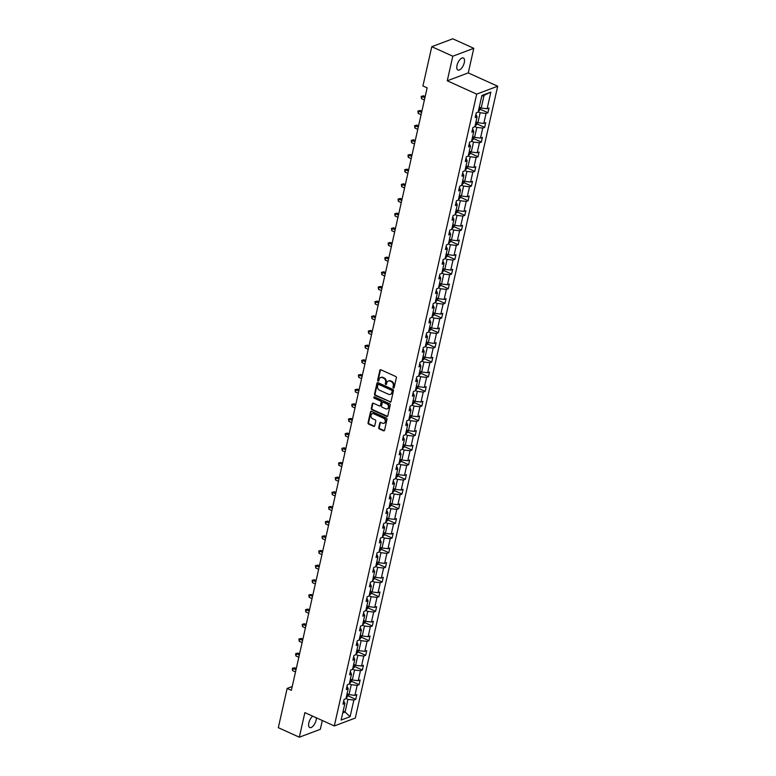 <?xml version="1.0" encoding="UTF-8"?>
<svg xmlns="http://www.w3.org/2000/svg" width="776" height="776" viewBox="0 0 776 776"><rect width="100%" height="100%" fill="white"/><g stroke="black" fill="none" stroke-linecap="round" stroke-linejoin="round"><path stroke-width="1.16" d="M393.442 388A0.708 0.582 -110.6 0 0 394.16 387.612L396.371 377.805A1.018 0.825 -110.6 0 0 395.76 376.515L380.9 369.783A1.018 0.825 -110.6 0 0 379.862 370.336L377.65 380.133A0.708 0.582 -110.6 0 0 378.814 380.657L379.095 379.386A3.259 2.638 -110.6 0 1 380.589 377.543A3.259 2.638 -110.6 0 1 382.403 377.631L383.645 378.193A3.259 2.638 -110.6 0 1 385.614 382.345L385.332 383.616A0.708 0.582 -110.6 0 0 386.487 384.139L386.768 382.869A3.259 2.638 -110.6 0 1 388.272 381.016A3.259 2.638 -110.6 0 1 390.076 381.113L391.317 381.666A3.259 2.638 -110.6 0 1 393.296 385.817L393.005 387.088A0.708 0.582 -110.6 0 0 393.442 388M388.563 380.929A3.259 2.638 -110.6 0 1 388.834 380.803A3.259 2.638 -110.6 0 1 390.648 380.9L391.89 381.452A3.259 2.638 -110.6 0 1 393.859 385.604L393.577 386.875A0.708 0.582 -110.6 0 0 394.082 387.806M380.638 369.715A1.018 0.825 -110.6 0 0 380.434 370.123L378.222 379.92A0.708 0.582 -110.6 0 0 378.727 380.861M380.88 377.456A3.259 2.638 -110.6 0 1 381.161 377.33A3.259 2.638 -110.6 0 1 382.966 377.417L384.207 377.98A3.259 2.638 -110.6 0 1 386.186 382.131L385.895 383.402A0.708 0.582 -110.6 0 0 386.409 384.333M312.699 716.161A6.635 3.017 114.4 0 0 308.848 722.873A6.635 3.017 114.4 0 0 309.74 727.548A6.635 3.017 114.4 0 0 316.113 720.138A6.635 3.017 114.4 0 0 316.346 717.81M464.281 62.652A6.635 3.017 114.4 0 0 463.388 57.977A6.635 3.017 114.4 0 0 457.015 65.378A6.635 3.017 114.4 0 0 457.918 70.053A6.635 3.017 114.4 0 0 464.281 62.652M378.727 427.634A1.018 0.825 -110.6 0 0 379.348 428.924L383.519 430.816A1.018 0.825 -110.6 0 0 384.547 430.263L387.001 419.38A1.018 0.825 -110.6 0 0 386.39 418.08L371.529 411.358A1.018 0.825 -110.6 0 0 370.491 411.901L368.037 422.794A1.018 0.825 -110.6 0 0 368.658 424.084L373.692 426.363A1.018 0.825 -110.6 0 0 374.73 425.82L375.778 421.155A1.018 0.825 -110.6 0 0 375.157 419.865L372.664 418.73A2.726 2.212 -110.6 0 1 370.957 416.14A2.726 2.212 -110.6 0 1 372.267 413.715A2.726 2.212 -110.6 0 1 373.78 413.792L383.557 418.225A2.726 2.212 -110.6 0 1 385.265 420.805A2.726 2.212 -110.6 0 1 383.955 423.24A2.726 2.212 -110.6 0 1 382.442 423.162L380.812 422.425A1.018 0.825 -110.6 0 0 379.784 422.969L378.727 427.634L379.299 427.421A1.018 0.825 -110.6 0 0 379.92 428.711L384.081 430.602A1.018 0.825 -110.6 0 0 384.343 430.67M304.871 712.62L299.332 737.2L278.312 727.684L287.149 688.428L291.359 690.339L427.139 87.843L422.93 85.942L431.776 46.696L452.796 56.212L447.257 80.791L476.697 94.119L334.31 725.948L304.871 712.62M389.988 402.113A1.018 0.825 -110.6 0 0 391.017 401.57L393.471 390.677A1.018 0.825 -110.6 0 0 392.85 389.387L377.999 382.655A1.018 0.825 -110.6 0 0 376.961 383.208L374.507 394.092A1.018 0.825 -110.6 0 0 375.128 395.391L390.551 401.9A1.018 0.825 -110.6 0 0 390.813 401.978M390.241 405.024L387.787 415.917A1.018 0.825 -110.6 0 1 386.749 416.469L371.888 409.738A1.018 0.825 -110.6 0 1 371.277 408.438L372.325 403.782A1.018 0.825 -110.6 0 1 373.363 403.229L379.386 405.964A1.018 0.825 -110.6 0 0 380.415 405.411L381.113 402.317A1.018 0.825 -110.6 0 0 380.492 401.027L374.226 398.185A0.708 0.582 -110.6 0 1 374.517 396.895L389.62 403.733A1.018 0.825 -110.6 0 1 390.241 405.024M299.332 737.2L320.333 729.304L322.312 720.516M447.257 80.791L468.258 72.905L473.796 48.316L452.796 56.212M473.796 48.316L452.777 38.8L431.776 46.696M343.71 700.912L344.884 703.425L342.982 704.142L344.049 699.438L345.95 698.72L348.191 688.758L346.29 689.476L347.347 684.772L349.248 684.054L351.499 674.092L349.598 674.81L350.655 670.105L352.556 669.397L354.807 659.425L352.905 660.143L353.963 655.439L355.864 654.731L358.105 644.759L356.203 645.477L357.261 640.782L359.162 640.064L361.412 630.102L359.511 630.81L360.568 626.116L362.47 625.398L364.72 615.436L362.819 616.144L363.876 611.449L365.777 610.731L368.018 600.769L366.117 601.478L367.184 596.783L369.085 596.065L371.326 586.103L369.425 586.821L370.482 582.116L372.383 581.399L374.633 571.437L372.732 572.154L373.79 567.45L375.691 566.732L377.941 556.77L376.04 557.488L377.097 552.784L378.998 552.075L381.239 542.104L379.338 542.822L380.395 538.117L382.296 537.409L384.547 527.438L382.646 528.155L383.703 523.46L385.604 522.743L387.855 512.781L385.953 513.489L387.011 508.794L388.912 508.076L391.152 498.114L389.251 498.822L390.318 494.128L392.22 493.41L394.46 483.448L392.559 484.156L393.616 479.461L395.517 478.743L397.768 468.782L395.867 469.499L396.924 464.795L398.825 464.077L401.076 454.115L399.174 454.833L400.232 450.128L402.133 449.42L404.374 439.449L402.472 440.167L403.53 435.462L405.431 434.754L407.681 424.782L405.78 425.5L406.837 420.796L408.739 420.088L410.989 410.116L409.088 410.834L410.145 406.139L412.046 405.421L414.287 395.459L412.386 396.167L413.453 391.473L415.354 390.755L417.595 380.793L415.693 381.501L416.751 376.806L418.652 376.088L420.902 366.126L419.001 366.844L420.058 362.14L421.96 361.422L424.21 351.46L422.309 352.178L423.366 347.473L425.267 346.756L427.508 336.794L425.607 337.511L426.664 332.807L428.565 332.099L430.816 322.127L428.915 322.845L429.972 318.141L431.873 317.433L434.123 307.461L432.222 308.179L433.28 303.474L435.181 302.766L437.421 292.795L435.52 293.512L436.587 288.817L438.488 288.1L440.729 278.138L438.828 278.846L439.885 274.151L441.786 273.433L444.037 263.471L442.136 264.18L443.193 259.485L445.094 258.767L447.345 248.805L445.443 249.523L446.501 244.818L448.402 244.101L450.643 234.139L448.741 234.856L449.799 230.152L451.7 229.434L453.95 219.472L452.049 220.19L453.106 215.486L455.008 214.777L457.258 204.806L455.357 205.524L456.414 200.819L458.315 200.111L460.556 190.139L458.655 190.857L459.722 186.153L461.623 185.445L463.864 175.473L461.962 176.191L463.02 171.496L464.921 170.778L467.171 160.816L465.27 161.524L466.327 156.83L468.229 156.112L470.479 146.15L468.578 146.858L469.635 142.163L471.536 141.445L473.777 131.484L471.876 132.201L472.943 127.497L474.844 126.779L477.085 116.817L475.184 117.535L476.241 112.83L478.142 112.113L481.896 95.477L490.859 92.111L487.115 108.747L489.016 108.029L487.949 112.733L486.048 113.451L483.807 123.413L485.708 122.695L484.651 127.4L482.75 128.108L480.499 138.079L482.4 137.362L481.343 142.066L479.442 142.774L477.191 152.746L479.093 152.028L478.035 156.733L476.134 157.441L473.894 167.412L475.795 166.694L474.737 171.389L472.836 172.107L470.586 182.069L472.487 181.361L471.43 186.056L469.529 186.774L467.278 196.735L469.179 196.027L468.122 200.722L466.221 201.44L463.98 211.402L465.881 210.684L464.814 215.388L462.913 216.106L460.672 226.068L462.574 225.35L461.516 230.055L459.615 230.773L457.365 240.735L459.266 240.017L458.209 244.721L456.307 245.429L454.057 255.401L455.958 254.683L454.901 259.388L453 260.096L450.759 270.067L452.66 269.35L451.603 274.054L449.702 274.762L447.451 284.734L449.352 284.016L448.295 288.711L446.394 289.429L444.144 299.39L446.045 298.682L444.988 303.377L443.086 304.095L440.846 314.057L442.747 313.349L441.68 318.044L439.779 318.761L437.538 328.723L439.439 328.005L438.382 332.71L436.481 333.428L434.23 343.39L436.131 342.672L435.074 347.376L433.173 348.094L430.923 358.056L432.824 357.338L431.766 362.043L429.865 362.751L427.625 372.722L429.526 372.005L428.468 376.709L426.567 377.417L424.317 387.389L426.218 386.671L425.161 391.376L423.26 392.084L421.009 402.046L422.91 401.337L421.853 406.032L419.952 406.75L417.711 416.712L419.612 416.004L418.545 420.699L416.644 421.416L414.403 431.378L416.305 430.67L415.247 435.365L413.346 436.083L411.096 446.045L412.997 445.327L411.94 450.031L410.038 450.749L407.788 460.711L409.689 459.993L408.632 464.698L406.731 465.416L404.49 475.378L406.391 474.66L405.334 479.364L403.433 480.072L401.182 490.044L403.084 489.326L402.026 494.031L400.125 494.739L397.875 504.71L399.776 503.993L398.719 508.697L396.817 509.405L394.577 519.367L396.478 518.659L395.411 523.354L393.51 524.072L391.269 534.033L393.17 533.325L392.113 538.02L390.212 538.738L387.961 548.7L389.862 547.992L388.805 552.687L386.904 553.404L384.654 563.366L386.555 562.648L385.497 567.353L383.596 568.071L381.355 578.033L383.257 577.315L382.199 582.019L380.298 582.737L378.048 592.699L379.949 591.981L378.892 596.686L376.99 597.394L374.74 607.365L376.641 606.648L375.584 611.352L373.683 612.06L371.442 622.032L373.343 621.314L372.276 626.019L370.375 626.727L368.134 636.689L370.036 635.981L368.978 640.675L367.077 641.393L364.827 651.355L366.728 650.647L365.671 655.342L363.769 656.059L361.519 666.021L363.42 665.313L362.363 670.008L360.462 670.726L358.221 680.688L360.122 679.97L359.065 684.674L357.164 685.392L354.913 695.354L356.815 694.636L355.757 699.341L353.856 700.059L350.102 716.694L341.139 720.06L344.884 703.425M476.697 94.119L497.688 86.223L355.301 718.052L334.31 725.948M349.307 683.811L351.247 684.684L348.996 694.646L347.066 693.773M348.996 694.646L354.913 695.354M351.247 684.684L357.164 685.392M347.017 686.256L348.191 688.758M352.614 669.145L354.545 670.018L352.304 679.989L350.364 679.107M352.304 679.989L358.221 680.688M354.545 670.018L360.462 670.726M350.325 671.589L351.499 674.092M355.922 654.478L357.852 655.351L355.612 665.323L353.672 664.44M355.612 665.323L361.519 666.021M357.852 655.351L363.769 656.059M353.623 656.923L354.807 659.425M359.22 639.812L361.16 640.695L358.91 650.657L356.979 649.774M358.91 650.657L364.827 651.355M361.16 640.695L367.077 641.393M356.931 642.256L358.105 644.759M362.528 625.146L364.468 626.028L362.217 635.99L360.277 635.117M362.217 635.99L368.134 636.689M364.468 626.028L370.375 626.727M360.239 627.59L361.412 630.102M365.835 610.479L367.766 611.362L365.525 621.324L363.585 620.451M365.525 621.324L371.442 622.032M367.766 611.362L373.683 612.06M363.546 612.924L364.72 615.436M369.134 595.822L371.074 596.695L368.823 606.657L366.893 605.784M368.823 606.657L374.74 607.365M371.074 596.695L376.99 597.394M366.844 598.257L368.018 600.769M372.441 581.156L374.381 582.029L372.131 591.991L370.2 591.118M372.131 591.991L378.048 592.699M374.381 582.029L380.298 582.737M370.152 583.591L371.326 586.103M375.749 566.49L377.679 567.363L375.438 577.325L373.498 576.452M375.438 577.325L381.355 578.033M377.679 567.363L383.596 568.071M373.46 568.934L374.633 571.437M379.057 551.823L380.987 552.696L378.746 562.668L376.806 561.785M378.746 562.668L384.654 563.366M380.987 552.696L386.904 553.404M376.758 554.268L377.941 556.77M382.355 537.157L384.295 538.03L382.044 548.002L380.114 547.119M382.044 548.002L387.961 548.7M384.295 538.03L390.212 538.738M380.065 539.601L381.239 542.104M385.662 522.49L387.602 523.373L385.352 533.335L383.412 532.452M385.352 533.335L391.269 534.033M387.602 523.373L393.51 524.072M383.373 524.935L384.547 527.438M388.97 507.824L390.9 508.707L388.66 518.669L386.72 517.796M388.66 518.669L394.577 519.367M390.9 508.707L396.817 509.405M386.681 510.268L387.855 512.781M392.268 493.158L394.208 494.04L391.958 504.002L390.027 503.129M391.958 504.002L397.875 504.71M394.208 494.04L400.125 494.739M389.979 495.602L391.152 498.114M395.576 478.501L397.516 479.374L395.265 489.336L393.335 488.463M395.265 489.336L401.182 490.044M397.516 479.374L403.433 480.072M393.286 480.936L394.46 483.448M398.883 463.835L400.814 464.708L398.573 474.67L396.633 473.796M398.573 474.67L404.49 475.378M400.814 464.708L406.731 465.416M396.594 466.279L397.768 468.782M402.191 449.168L404.121 450.041L401.881 460.003L399.941 459.13M401.881 460.003L407.788 460.711M404.121 450.041L410.038 450.749M399.892 451.613L401.076 454.115M405.489 434.502L407.429 435.375L405.179 445.346L403.248 444.464M405.179 445.346L411.096 446.045M407.429 435.375L413.346 436.083M403.2 436.946L404.374 439.449M408.797 419.835L410.737 420.708L408.486 430.68L406.546 429.797M408.486 430.68L414.403 431.378M410.737 420.708L416.644 421.416M406.508 422.28L407.681 424.782M412.105 405.169L414.035 406.052L411.794 416.014L409.854 415.141M411.794 416.014L417.711 416.712M414.035 406.052L419.952 406.75M409.815 407.613L410.989 410.116M415.402 390.503L417.342 391.385L415.092 401.347L413.162 400.474M415.092 401.347L421.009 402.046M417.342 391.385L423.26 392.084M413.113 392.947L414.287 395.459M418.71 375.836L420.65 376.719L418.4 386.681L416.469 385.808M418.4 386.681L424.317 387.389M420.65 376.719L426.567 377.417M416.421 378.281L417.595 380.793M422.018 361.18L423.948 362.053L421.707 372.014L419.767 371.141M421.707 372.014L427.625 372.722M423.948 362.053L429.865 362.751M419.729 363.614L420.902 366.126M425.326 346.513L427.256 347.386L425.015 357.348L423.075 356.475M425.015 357.348L430.923 358.056M427.256 347.386L433.173 348.094M423.027 348.957L424.21 351.46M428.624 331.847L430.564 332.72L428.313 342.682L426.383 341.809M428.313 342.682L434.23 343.39M430.564 332.72L436.481 333.428M426.334 334.291L427.508 336.794M431.931 317.18L433.871 318.053L431.621 328.025L429.681 327.142M431.621 328.025L437.538 328.723M433.871 318.053L439.779 318.761M429.642 319.625L430.816 322.127M435.239 302.514L437.169 303.387L434.929 313.358L432.989 312.476M434.929 313.358L440.846 314.057M437.169 303.387L443.086 304.095M432.95 304.958L434.123 307.461M438.537 287.847L440.477 288.73L438.227 298.692L436.296 297.819M438.227 298.692L444.144 299.39M440.477 288.73L446.394 289.429M436.248 290.292L437.421 292.795M441.845 273.181L443.785 274.064L441.534 284.026L439.604 283.153M441.534 284.026L447.451 284.734M443.785 274.064L449.702 274.762M439.555 275.625L440.729 278.138M445.152 258.515L447.083 259.397L444.842 269.359L442.902 268.486M444.842 269.359L450.759 270.067M447.083 259.397L453 260.096M442.863 260.959L444.037 263.471M448.46 243.858L450.39 244.731L448.15 254.693L446.21 253.82M448.15 254.693L454.057 255.401M450.39 244.731L456.307 245.429M446.161 246.293L447.345 248.805M451.758 229.192L453.698 230.065L451.448 240.026L449.517 239.154M451.448 240.026L457.365 240.735M453.698 230.065L459.615 230.773M449.469 231.636L450.643 234.139M455.066 214.525L457.006 215.398L454.755 225.37L452.815 224.487M454.755 225.37L460.672 226.068M457.006 215.398L462.913 216.106M452.777 216.97L453.95 219.472M458.373 199.859L460.304 200.732L458.063 210.703L456.123 209.821M458.063 210.703L463.98 211.402M460.304 200.732L466.221 201.44M456.084 202.303L457.258 204.806M461.671 185.192L463.611 186.065L461.361 196.037L459.431 195.154M461.361 196.037L467.278 196.735M463.611 186.065L469.529 186.774M459.382 187.637L460.556 190.139M464.979 170.526L466.919 171.409L464.669 181.371L462.738 180.498M464.669 181.371L470.586 182.069M466.919 171.409L472.836 172.107M462.69 172.97L463.864 175.473M468.287 155.86L470.217 156.742L467.976 166.704L466.036 165.831M467.976 166.704L473.894 167.412M470.217 156.742L476.134 157.441M465.998 158.304L467.171 160.816M471.595 141.193L473.525 142.076L471.284 152.038L469.344 151.165M471.284 152.038L477.191 152.746M473.525 142.076L479.442 142.774M469.296 143.638L470.479 146.15M474.893 126.536L476.833 127.409L474.582 137.371L472.652 136.498M474.582 137.371L480.499 138.079M476.833 127.409L482.75 128.108M472.603 128.971L473.777 131.484M478.2 111.87L480.14 112.743L477.89 122.705L475.95 121.832M477.89 122.705L483.807 123.413M480.14 112.743L486.048 113.451M475.911 114.314L477.085 116.817M490.859 92.111L484.059 95.351L481.198 108.048L479.258 107.166M481.198 108.048L487.115 108.747M468.258 72.905L497.688 86.223M292.212 686.527L287.149 688.428M342.75 712.921L345.077 712.038L347.939 699.351L345.999 698.478M343.147 711.165L345.077 712.038L350.102 716.694M484.059 95.351L481.721 96.224M347.939 699.351L353.856 700.059M480.431 109.329L487.949 112.733M477.124 123.995L484.651 127.4M473.816 138.652L481.343 142.066M470.508 153.318L478.035 156.733M467.21 167.985L474.737 171.389M463.902 182.651L471.43 186.056M460.595 197.317L468.122 200.722M457.297 211.984L464.814 215.388M453.989 226.65L461.516 230.055M450.681 241.317L458.209 244.721M447.374 255.973L454.901 259.388M444.076 270.64L451.603 274.054M440.768 285.306L448.295 288.711M437.46 299.972L444.988 303.377M434.162 314.639L441.68 318.044M430.855 329.305L438.382 332.71M427.547 343.972L435.074 347.376M424.239 358.638L431.766 362.043M420.941 373.295L428.468 376.709M417.634 387.961L425.161 391.376M414.326 402.628L421.853 406.032M411.028 417.294L418.545 420.699M407.72 431.96L415.247 435.365M404.412 446.627L411.94 450.031M401.105 461.293L408.632 464.698M397.807 475.95L405.334 479.364M394.499 490.616L402.026 494.031M391.191 505.283L398.719 508.697M387.893 519.949L395.411 523.354M384.586 534.615L392.113 538.02M381.278 549.282L388.805 552.687M377.97 563.948L385.497 567.353M374.672 578.615L382.199 582.019M371.365 593.271L378.892 596.686M368.057 607.938L375.584 611.352M364.759 622.604L372.276 626.019M361.451 637.271L368.978 640.675M358.143 651.937L365.671 655.342M354.836 666.603L362.363 670.008M351.538 681.27L359.065 684.674M348.23 695.936L355.757 699.341M377.737 382.587A1.018 0.825 -110.6 0 0 377.534 382.995L375.08 393.878A1.018 0.825 -110.6 0 0 375.691 395.178L390.551 401.9M392.084 391.172A0.708 0.582 -110.6 0 0 391.657 390.26L378.61 384.363A0.708 0.582 -110.6 0 0 377.893 384.741L377.592 386.079A3.259 2.638 -110.6 0 0 379.561 390.231L388.475 394.266A3.259 2.638 -110.6 0 0 390.289 394.363A3.259 2.638 -110.6 0 0 391.783 392.51L392.656 390.959A0.708 0.582 -110.6 0 0 392.22 390.047L391.657 390.26M378.533 384.333A0.708 0.582 -110.6 0 1 379.183 384.149L392.22 390.047M390.57 394.237A3.259 2.638 -110.6 0 0 390.861 394.15A3.259 2.638 -110.6 0 0 392.355 392.297L391.783 392.51M392.656 390.959L392.355 392.297M373.101 403.161A1.018 0.825 -110.6 0 0 372.897 403.568L371.84 408.225A1.018 0.825 -110.6 0 0 372.461 409.524L387.321 416.256A1.018 0.825 -110.6 0 0 387.573 416.324M380.211 405.819A1.018 0.825 -110.6 0 0 380.987 405.198L381.685 402.104A1.018 0.825 -110.6 0 0 381.065 400.814L374.226 398.185M374.439 396.866A0.708 0.582 -110.6 0 0 374.789 397.972M385.633 408.797A2.726 2.212 -110.6 0 0 387.146 408.874A2.726 2.212 -110.6 0 0 388.466 406.44A2.726 2.212 -110.6 0 0 386.749 403.86L383.305 402.298A1.018 0.825 -110.6 0 0 382.267 402.841L381.569 405.935A1.018 0.825 -110.6 0 0 382.19 407.235L385.633 408.797M387.428 408.739A2.726 2.212 -110.6 0 0 387.719 408.661A2.726 2.212 -110.6 0 0 389.028 406.226A2.726 2.212 -110.6 0 0 387.321 403.646L386.749 403.86M383.043 402.23A1.018 0.825 -110.6 0 1 383.868 402.084L387.321 403.646M380.56 422.348A1.018 0.825 -110.6 0 0 380.347 422.755L379.299 427.421M384.236 423.104A2.726 2.212 -110.6 0 0 384.527 423.027A2.726 2.212 -110.6 0 0 385.837 420.592A2.726 2.212 -110.6 0 0 384.13 418.012L383.557 418.225M372.558 413.637A2.726 2.212 -110.6 0 1 372.829 413.501A2.726 2.212 -110.6 0 1 374.342 413.579L384.13 418.012M371.267 411.28A1.018 0.825 -110.6 0 0 371.064 411.687L368.61 422.58A1.018 0.825 -110.6 0 0 369.23 423.871L374.265 426.15A1.018 0.825 -110.6 0 0 374.517 426.228M480.761 107.845L480.392 109.474L479.044 110.842A2.745 1.009 -167.3 0 1 478.404 110.968M478.811 109.173A2.745 1.009 12.7 0 0 478.918 109.164L479.17 108.039A2.745 1.009 -167.3 0 1 479.064 108.048M477.453 122.511L477.085 124.141L475.736 125.508A2.745 1.009 -167.3 0 1 475.096 125.625M425.17 96.583L423.444 95.807L422.028 96.34L421.494 98.688L424.394 99.997M475.504 123.84A2.745 1.009 12.7 0 0 475.61 123.83L475.872 122.705A2.745 1.009 -167.3 0 1 475.756 122.715M424.928 97.65L421.203 96.389L423.444 95.807M421.494 98.688L421.203 96.389M474.146 137.177L473.787 138.807L472.438 140.175A2.745 1.009 -167.3 0 1 471.798 140.291M421.863 111.249L420.146 110.473L418.72 111.007L418.196 113.354L421.087 114.664M472.196 138.506A2.745 1.009 12.7 0 0 472.312 138.497L472.565 137.371A2.745 1.009 -167.3 0 1 472.448 137.381M421.62 112.316L417.895 111.055L420.146 110.473M418.196 113.354L417.895 111.055M470.848 151.844L470.479 153.473L469.131 154.831A2.745 1.009 -167.3 0 1 468.491 154.957M418.555 125.916L416.838 125.13L415.422 125.664L414.888 128.021L417.789 129.33M468.888 153.173A2.745 1.009 12.7 0 0 469.005 153.163L469.257 152.038A2.745 1.009 -167.3 0 1 469.15 152.047M418.312 126.983L414.588 125.722L416.838 125.13M414.888 128.021L414.588 125.722M467.54 166.51L467.171 168.13L465.823 169.498A2.745 1.009 -167.3 0 1 465.183 169.624M415.247 140.582L413.53 139.796L412.114 140.33L411.581 142.687L414.481 143.996M465.59 167.839A2.745 1.009 12.7 0 0 465.697 167.829L465.949 166.704A2.745 1.009 -167.3 0 1 465.842 166.714M415.014 141.649L411.29 140.378L413.53 139.796M411.581 142.687L411.29 140.378M464.232 181.177L463.873 182.796L462.554 184.135A2.745 1.009 -167.3 0 1 461.875 184.29M411.949 155.239L410.223 154.463L408.806 154.996L408.273 157.344L411.173 158.663M462.283 182.506A2.745 1.009 12.7 0 0 462.399 182.496L462.651 181.361A2.745 1.009 -167.3 0 1 462.535 181.371M411.707 156.306L407.982 155.045L410.223 154.463M408.273 157.344L407.982 155.045M460.934 195.833L460.566 197.463L459.217 198.831A2.745 1.009 -167.3 0 1 458.577 198.957M408.642 169.905L406.925 169.129L405.499 169.663L404.975 172.01L407.875 173.329M458.975 197.172A2.745 1.009 12.7 0 0 459.091 197.162L459.344 196.027A2.745 1.009 -167.3 0 1 459.227 196.037M408.399 170.972L404.674 169.711L406.925 169.129M404.975 172.01L404.674 169.711M457.627 210.5L457.258 212.129L455.91 213.497A2.745 1.009 -167.3 0 1 455.269 213.623M405.334 184.572L403.617 183.796L402.201 184.329L401.667 186.676L404.568 187.996M455.667 211.838A2.745 1.009 12.7 0 0 455.784 211.819L456.036 210.694A2.745 1.009 -167.3 0 1 455.929 210.703M405.091 185.639L401.367 184.378L403.617 183.796M401.667 186.676L401.367 184.378M454.319 225.166L453.95 226.796L452.602 228.163A2.745 1.009 -167.3 0 1 451.962 228.289M402.036 199.238L400.309 198.462L398.893 198.995L398.36 201.343L401.26 202.652M452.369 226.495A2.745 1.009 12.7 0 0 452.476 226.485L452.738 225.36A2.745 1.009 -167.3 0 1 452.621 225.37M401.793 200.305L398.069 199.044L400.309 198.462M398.36 201.343L398.069 199.044M451.011 239.832L450.652 241.462L449.304 242.83A2.745 1.009 -167.3 0 1 448.664 242.946M398.728 213.904L397.002 213.128L395.585 213.662L395.062 216.009L397.952 217.319M449.061 241.161A2.745 1.009 12.7 0 0 449.178 241.152L449.43 240.026A2.745 1.009 -167.3 0 1 449.314 240.036M398.486 214.971L394.761 213.71L397.002 213.128M395.062 216.009L394.761 213.71M447.713 254.499L447.345 256.129L445.996 257.496A2.745 1.009 -167.3 0 1 445.356 257.613M395.42 228.571L393.704 227.795L392.287 228.328L391.754 230.676L394.654 231.985M445.754 255.828A2.745 1.009 12.7 0 0 445.87 255.818L446.122 254.693A2.745 1.009 -167.3 0 1 446.016 254.703M395.178 229.638L391.453 228.377L393.704 227.795M391.754 230.676L391.453 228.377M444.405 269.165L442.727 272.124A2.745 1.009 -167.3 0 1 442.048 272.279M392.113 243.237L390.396 242.451L388.98 242.985L388.446 245.342L391.346 246.652M442.456 270.494A2.745 1.009 12.7 0 0 442.562 270.485L442.815 269.359A2.745 1.009 -167.3 0 1 442.708 269.369M391.88 244.304L388.155 243.043L390.396 242.451M388.446 245.342L388.155 243.043M441.098 283.832L440.739 285.452L439.391 286.819A2.745 1.009 -167.3 0 1 438.741 286.945M388.815 257.904L387.088 257.118L385.672 257.651L385.139 260.009L388.039 261.318M439.148 285.161A2.745 1.009 12.7 0 0 439.264 285.151L439.517 284.016A2.745 1.009 -167.3 0 1 439.4 284.035M388.572 258.971L384.847 257.7L387.088 257.118M385.139 260.009L384.847 257.7M437.8 298.498L437.431 300.118L436.083 301.486A2.745 1.009 -167.3 0 1 435.443 301.612M385.507 272.56L383.79 271.784L382.364 272.318L381.84 274.665L384.741 275.984M435.84 299.827A2.745 1.009 12.7 0 0 435.957 299.817L436.209 298.682A2.745 1.009 -167.3 0 1 436.093 298.692M385.265 273.627L381.54 272.366L383.79 271.784M381.84 274.665L381.54 272.366M434.492 313.155L434.123 314.784L432.775 316.152A2.745 1.009 -167.3 0 1 432.135 316.278M382.199 287.227L380.483 286.451L379.066 286.984L378.533 289.332L381.433 290.651M432.533 314.493A2.745 1.009 12.7 0 0 432.649 314.484L432.901 313.349A2.745 1.009 -167.3 0 1 432.795 313.358M381.957 288.294L378.232 287.033L380.483 286.451M378.533 289.332L378.232 287.033M431.184 327.821L430.816 329.451L429.467 330.819A2.745 1.009 -167.3 0 1 428.827 330.945M378.901 301.893L377.175 301.117L375.759 301.651L375.225 303.998L378.125 305.308M429.235 329.16A2.745 1.009 12.7 0 0 429.341 329.14L429.603 328.015A2.745 1.009 -167.3 0 1 429.487 328.025M378.659 302.96L374.934 301.699L377.175 301.117M375.225 303.998L374.934 301.699M427.877 342.488L427.518 344.117L426.17 345.485A2.745 1.009 -167.3 0 1 425.529 345.611M375.594 316.56L373.867 315.784L372.451 316.317L371.927 318.664L374.818 319.974M425.927 343.816A2.745 1.009 12.7 0 0 426.043 343.807L426.296 342.682A2.745 1.009 -167.3 0 1 426.179 342.691M375.351 317.626L371.626 316.365L373.867 315.784M371.927 318.664L371.626 316.365M424.579 357.154L424.21 358.784L422.862 360.151A2.745 1.009 -167.3 0 1 422.222 360.268M372.286 331.226L370.569 330.45L369.153 330.983L368.619 333.331L371.52 334.64M422.619 358.483A2.745 1.009 12.7 0 0 422.736 358.473L422.988 357.348A2.745 1.009 -167.3 0 1 422.881 357.358M372.043 332.293L368.319 331.032L370.569 330.45M368.619 333.331L368.319 331.032M421.271 371.82L420.902 373.45L419.554 374.818A2.745 1.009 -167.3 0 1 418.914 374.934M368.978 345.892L367.261 345.116L365.845 345.65L365.312 347.997L368.212 349.307M419.321 373.149A2.745 1.009 12.7 0 0 419.428 373.14L419.68 372.014A2.745 1.009 -167.3 0 1 419.574 372.024M368.745 346.959L365.021 345.698L367.261 345.116M365.312 347.997L365.021 345.698M417.963 386.487L417.604 388.116L416.285 389.445A2.745 1.009 -167.3 0 1 415.606 389.6M365.68 360.559L363.954 359.773L362.537 360.306L362.004 362.664L364.904 363.973M416.014 387.816A2.745 1.009 12.7 0 0 416.13 387.806L416.382 386.681A2.745 1.009 -167.3 0 1 416.266 386.69M365.438 361.626L361.713 360.365L363.954 359.773M362.004 362.664L361.713 360.365M414.665 401.153L414.297 402.773L412.948 404.141A2.745 1.009 -167.3 0 1 412.308 404.267M362.373 375.225L360.656 374.439L359.23 374.973L358.706 377.33L361.606 378.639M412.706 402.482A2.745 1.009 12.7 0 0 412.822 402.472L413.075 401.337A2.745 1.009 -167.3 0 1 412.958 401.357M362.13 376.292L358.405 375.021L360.656 374.439M358.706 377.33L358.405 375.021M411.358 415.82L410.989 417.44L409.641 418.807A2.745 1.009 -167.3 0 1 409 418.933M359.065 389.882L357.348 389.106L355.932 389.639L355.398 391.987L358.299 393.306M409.398 417.149A2.745 1.009 12.7 0 0 409.515 417.139L409.767 416.004A2.745 1.009 -167.3 0 1 409.66 416.014M358.822 390.949L355.098 389.688L357.348 389.106M355.398 391.987L355.098 389.688M408.05 430.476L407.681 432.106L406.333 433.474A2.745 1.009 -167.3 0 1 405.693 433.6M355.767 404.548L354.04 403.772L352.624 404.306L352.091 406.653L354.991 407.972M406.1 431.815A2.745 1.009 12.7 0 0 406.207 431.805L406.469 430.67A2.745 1.009 -167.3 0 1 406.352 430.68M355.524 405.615L351.8 404.354L354.04 403.772M352.091 406.653L351.8 404.354M404.742 445.143L404.383 446.772L403.035 448.14A2.745 1.009 -167.3 0 1 402.395 448.266M352.459 419.215L350.733 418.439L349.316 418.972L348.793 421.32L351.683 422.629M402.792 446.472A2.745 1.009 12.7 0 0 402.909 446.462L403.161 445.337A2.745 1.009 -167.3 0 1 403.045 445.346M352.217 420.282L348.492 419.021L350.733 418.439M348.793 421.32L348.492 419.021M401.444 459.809L401.076 461.439L399.727 462.806A2.745 1.009 -167.3 0 1 399.087 462.933M349.151 433.881L347.435 433.105L346.009 433.639L345.485 435.986L348.385 437.295M399.485 461.138A2.745 1.009 12.7 0 0 399.601 461.128L399.853 460.003A2.745 1.009 -167.3 0 1 399.747 460.013M348.909 434.948L345.184 433.687L347.435 433.105M345.485 435.986L345.184 433.687M398.136 474.475L397.768 476.105L396.42 477.473A2.745 1.009 -167.3 0 1 395.779 477.589M345.844 448.547L344.127 447.771L342.711 448.305L342.177 450.652L345.077 451.962M396.187 475.804A2.745 1.009 12.7 0 0 396.293 475.795L396.546 474.67A2.745 1.009 -167.3 0 1 396.439 474.679M345.611 449.614L341.886 448.353L344.127 447.771M342.177 450.652L341.886 448.353M394.829 489.142L394.47 490.772L393.122 492.13A2.745 1.009 -167.3 0 1 392.472 492.256M342.546 463.214L340.819 462.438L339.403 462.971L338.87 465.319L341.77 466.628M392.879 490.471A2.745 1.009 12.7 0 0 392.995 490.461L393.248 489.336A2.745 1.009 -167.3 0 1 393.131 489.346M342.303 464.281L338.579 463.02L340.819 462.438M338.87 465.319L338.579 463.02M391.531 503.808L391.162 505.428L389.814 506.796A2.745 1.009 -167.3 0 1 389.174 506.922M339.238 477.88L337.521 477.094L336.095 477.628L335.571 479.985L338.472 481.295M389.571 505.137A2.745 1.009 12.7 0 0 389.688 505.127L389.94 504.002A2.745 1.009 -167.3 0 1 389.824 504.012M338.996 478.947L335.271 477.686L337.521 477.094M335.571 479.985L335.271 477.686M388.223 518.475L387.855 520.095L386.506 521.462A2.745 1.009 -167.3 0 1 385.866 521.588M335.93 492.547L334.214 491.761L332.797 492.294L332.264 494.651L335.164 495.961M386.264 519.804A2.745 1.009 12.7 0 0 386.38 519.794L386.632 518.659A2.745 1.009 -167.3 0 1 386.526 518.678M335.688 493.614L331.963 492.343L334.214 491.761M332.264 494.651L331.963 492.343M384.915 533.141L384.547 534.761L383.199 536.129A2.745 1.009 -167.3 0 1 382.558 536.255M332.632 507.203L330.906 506.427L329.49 506.961L328.956 509.308L331.856 510.627M382.966 534.47A2.745 1.009 12.7 0 0 383.072 534.46L383.334 533.325A2.745 1.009 -167.3 0 1 383.218 533.335M332.39 508.27L328.665 507.009L330.906 506.427M328.956 509.308L328.665 507.009M381.608 547.798L381.249 549.427L379.9 550.795A2.745 1.009 -167.3 0 1 379.26 550.921M329.325 521.87L327.598 521.094L326.182 521.627L325.658 523.975L328.549 525.294M379.658 549.136A2.745 1.009 12.7 0 0 379.774 549.127L380.027 547.992A2.745 1.009 -167.3 0 1 379.91 548.002M329.082 522.937L325.357 521.676L327.598 521.094M325.658 523.975L325.357 521.676M378.31 562.464L377.941 564.094L376.593 565.462A2.745 1.009 -167.3 0 1 375.953 565.588M326.017 536.536L324.3 535.76L322.874 536.294L322.35 538.641L325.251 539.95M376.35 563.793A2.745 1.009 12.7 0 0 376.467 563.783L376.719 562.658A2.745 1.009 -167.3 0 1 376.612 562.668M325.774 537.603L322.05 536.342L324.3 535.76M322.35 538.641L322.05 536.342M375.002 577.131L373.324 580.089A2.745 1.009 -167.3 0 1 372.645 580.244M322.709 551.202L320.992 550.427L319.576 550.96L319.043 553.307L321.943 554.617M373.052 578.46A2.745 1.009 12.7 0 0 373.159 578.45L373.411 577.325A2.745 1.009 -167.3 0 1 373.305 577.334M322.476 552.269L318.752 551.008L320.992 550.427M319.043 553.307L318.752 551.008M371.694 591.797L371.326 593.427L369.987 594.794A2.745 1.009 -167.3 0 1 369.337 594.911M319.411 565.869L317.685 565.093L316.269 565.626L315.735 567.974L318.635 569.283M369.745 593.126A2.745 1.009 12.7 0 0 369.861 593.116L370.113 591.991A2.745 1.009 -167.3 0 1 369.997 592.001M319.169 566.936L315.444 565.675L317.685 565.093M315.735 567.974L315.444 565.675M368.396 606.463L368.028 608.093L366.679 609.451A2.745 1.009 -167.3 0 1 366.039 609.577M316.104 580.535L314.387 579.759L312.961 580.283L312.437 582.64L315.337 583.95M366.437 607.792A2.745 1.009 12.7 0 0 366.553 607.783L366.805 606.657A2.745 1.009 -167.3 0 1 366.689 606.667M315.861 581.602L312.136 580.341L314.387 579.759M312.437 582.64L312.136 580.341M365.089 621.13L364.72 622.75L363.372 624.117A2.745 1.009 -167.3 0 1 362.731 624.243M312.796 595.202L311.079 594.416L309.663 594.95L309.129 597.307L312.03 598.616M363.129 622.459A2.745 1.009 12.7 0 0 363.246 622.449L363.498 621.324A2.745 1.009 -167.3 0 1 363.391 621.333M312.553 596.269L308.829 595.008L311.079 594.416M309.129 597.307L308.829 595.008M361.781 635.796L361.412 637.416L360.064 638.784A2.745 1.009 -167.3 0 1 359.424 638.91M309.498 609.868L307.771 609.082L306.355 609.616L305.822 611.973L308.722 613.283M359.831 637.125A2.745 1.009 12.7 0 0 359.938 637.115L360.2 635.981A2.745 1.009 -167.3 0 1 360.083 636M309.255 610.935L305.531 609.664L307.771 609.082M305.822 611.973L305.531 609.664M358.473 650.463L358.114 652.082L356.766 653.45A2.745 1.009 -167.3 0 1 356.126 653.576M306.19 624.525L304.464 623.749L303.047 624.282L302.524 626.63L305.414 627.949M356.524 651.792A2.745 1.009 12.7 0 0 356.64 651.782L356.892 650.647A2.745 1.009 -167.3 0 1 356.776 650.657M305.948 625.592L302.223 624.331L304.464 623.749M302.524 626.63L302.223 624.331M355.175 665.119L354.807 666.749L353.458 668.117A2.745 1.009 -167.3 0 1 352.818 668.243M302.882 639.191L301.166 638.415L299.74 638.949L299.216 641.296L302.116 642.615M353.216 666.458A2.745 1.009 12.7 0 0 353.332 666.438L353.584 665.313A2.745 1.009 -167.3 0 1 353.478 665.323M302.64 640.258L298.915 638.997L301.166 638.415M299.216 641.296L298.915 638.997M351.868 679.786L351.499 681.415L350.151 682.783A2.745 1.009 -167.3 0 1 349.51 682.909M299.575 653.858L297.858 653.082L296.442 653.615L295.908 655.962L298.808 657.272M349.918 681.115A2.745 1.009 12.7 0 0 350.024 681.105L350.277 679.98A2.745 1.009 -167.3 0 1 350.17 679.989M299.342 654.925L295.617 653.664L297.858 653.082M295.908 655.962L295.617 653.664M348.56 694.452L346.882 697.411A2.745 1.009 -167.3 0 1 346.203 697.566M296.277 668.524L294.55 667.748L293.134 668.282L292.6 670.629L295.501 671.938M346.61 695.781A2.745 1.009 12.7 0 0 346.726 695.771L346.979 694.646A2.745 1.009 -167.3 0 1 346.862 694.656M296.034 669.591L292.31 668.33L294.55 667.748M292.6 670.629L292.31 668.33M393.859 385.604L393.296 385.817M391.89 381.452L391.317 381.666M390.648 380.9L390.076 381.113M385.895 383.402L385.332 383.616M386.186 382.131L385.614 382.345M384.207 377.98L383.645 378.193M382.966 377.417L382.403 377.631M378.222 379.92L377.65 380.133M380.434 370.123L379.862 370.336M393.577 386.875L393.005 387.088M375.691 395.178L375.128 395.391M375.08 393.878L374.507 394.092M377.534 382.995L376.961 383.208M379.183 384.149L378.61 384.363M387.321 416.256L386.749 416.469M372.461 409.524L371.888 409.738M371.84 408.225L371.277 408.438M372.897 403.568L372.325 403.782M380.987 405.198L380.415 405.411M381.685 402.104L381.113 402.317M381.065 400.814L380.492 401.027M383.868 402.084L383.305 402.298M380.347 422.755L379.784 422.969M374.342 413.579L373.78 413.792M374.265 426.15L373.692 426.363M369.23 423.871L368.658 424.084M368.61 422.58L368.037 422.794M371.064 411.687L370.491 411.901M384.081 430.602L383.519 430.816M379.92 428.711L379.348 428.924M479.083 110.803L479.84 107.427M475.775 125.469L476.532 122.094M472.468 140.136L473.234 136.76M469.17 154.802L469.926 151.427M465.862 169.469L466.618 166.093M462.554 184.135L463.32 180.76M459.246 198.801L460.013 195.426M455.949 213.458L456.705 210.083M452.641 228.125L453.397 224.749M449.333 242.791L450.099 239.415M446.035 257.457L446.792 254.082M442.727 272.124L443.484 268.748M439.42 286.79L440.186 283.415M436.112 301.457L436.878 298.081M432.814 316.123L433.571 312.747M429.506 330.78L430.263 327.404M426.199 345.446L426.965 342.07M422.901 360.113L423.657 356.737M419.593 374.779L420.35 371.403M416.285 389.445L417.051 386.07M412.977 404.112L413.744 400.736M409.68 418.778L410.436 415.402M406.372 433.435L407.128 430.069M403.064 448.101L403.83 444.726M399.766 462.768L400.523 459.392M396.458 477.434L397.215 474.058M393.151 492.1L393.917 488.725M389.843 506.767L390.609 503.391M386.545 521.433L387.302 518.058M383.237 536.1L383.994 532.724M379.93 550.756L380.696 547.381M376.632 565.423L377.388 562.047M373.324 580.089L374.08 576.713M370.016 594.755L370.782 591.38M366.709 609.422L367.475 606.046M363.41 624.088L364.167 620.713M360.103 638.755L360.859 635.379M356.795 653.421L357.561 650.045M353.497 668.078L354.254 664.702M350.189 682.744L350.946 679.369M346.882 697.411L347.648 694.035M388.834 380.803L388.272 381.016M381.161 377.33L380.589 377.543M378.785 384.12L378.213 384.333M390.861 394.15L390.289 394.363M380.521 405.78L379.949 405.993M387.719 408.661L387.146 408.874M383.305 402.055L382.733 402.269M384.527 423.027L383.955 423.24M372.829 413.501L372.267 413.715"/></g></svg>
